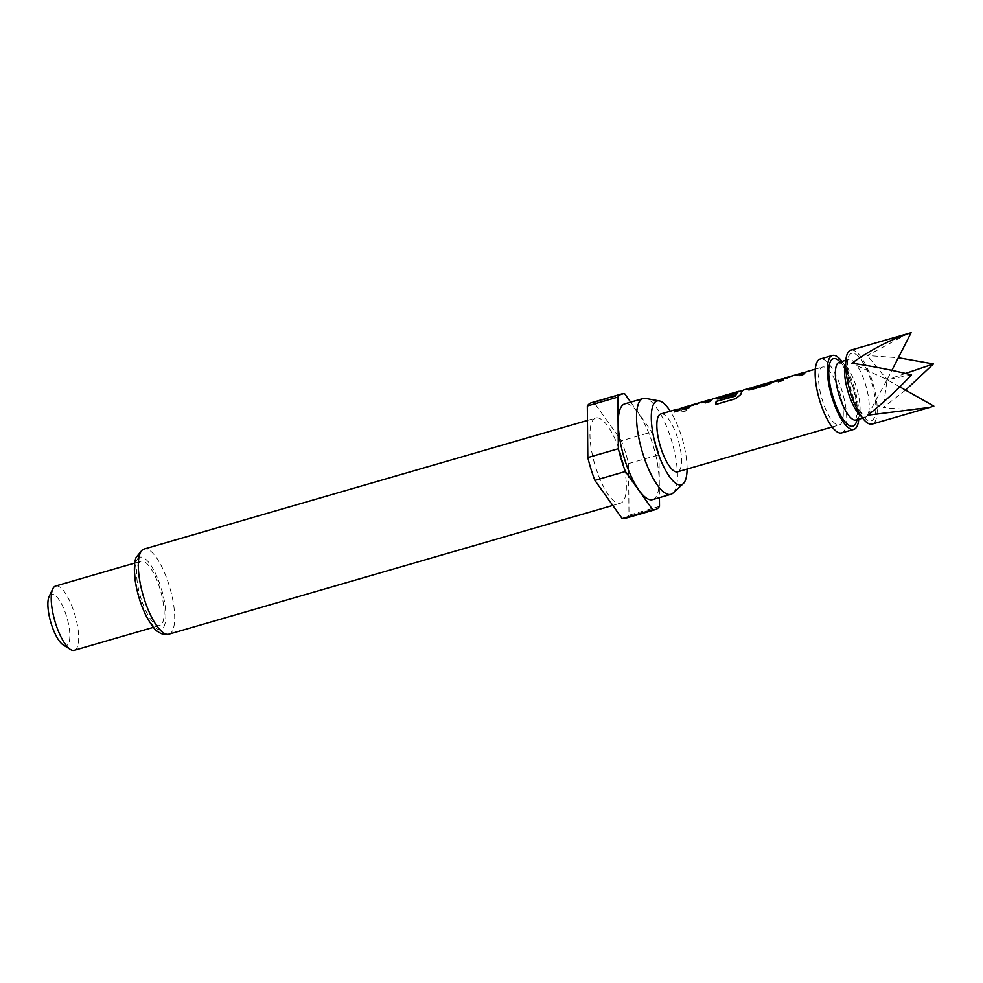 <?xml version="1.0" encoding="UTF-8"?>
<svg xmlns="http://www.w3.org/2000/svg" width="983" height="983" viewBox="0 0 983 983"><rect width="100%" height="100%" fill="white"/><g stroke="black" fill="none" stroke-linecap="round" stroke-linejoin="round"><path stroke-width="0.74" stroke-dasharray="4.92 3.69" d="M682.546 409.604L687.019 410.046L685.065 411.668L680.555 410.955L682.497 409.284L686.994 409.751L685.04 411.386L680.506 410.648L682.497 409.284M652.565 499.622A49.863 15.63 73.8 0 0 653.4 499.303A49.863 15.63 73.8 0 0 653.29 446.024A49.863 15.63 73.8 0 0 624.783 403.853M595.071 418.303A44.333 13.897 73.8 0 0 595.17 465.672A44.333 13.897 73.8 0 0 620.506 503.173A44.333 13.897 73.8 0 0 621.256 502.878A44.333 13.897 73.8 0 0 621.158 455.51A44.333 13.897 73.8 0 0 595.809 418.008A44.333 13.897 73.8 0 0 595.071 418.303M74.278 650.291A33.459 10.494 73.8 0 0 74.831 650.07A33.459 10.494 73.8 0 0 74.757 614.314A33.459 10.494 73.8 0 0 55.638 586.015M140.52 561.453A33.459 10.494 73.8 0 0 140.594 597.209A33.459 10.494 73.8 0 0 159.725 625.507A33.459 10.494 73.8 0 0 160.278 625.286A33.459 10.494 73.8 0 0 160.204 589.53A33.459 10.494 73.8 0 0 141.085 561.232A33.459 10.494 73.8 0 0 140.52 561.453M63.231 644.959A26.774 8.392 73.8 0 0 66.758 645.462A26.774 8.392 73.8 0 0 66.475 616.12A26.774 8.392 73.8 0 0 50.944 594.383A26.774 8.392 73.8 0 0 49.15 596.423M624.942 518.434A60.233 18.886 73.8 0 0 628.997 515.203L628.506 463.607A60.233 18.886 73.8 0 0 621.44 440.814L594.137 402.588A60.233 18.886 73.8 0 0 591.385 402.747M594.137 402.588L624.647 393.728M850.737 350.157A38.484 12.066 -106.2 0 1 867.645 368.944A38.484 12.066 -106.2 0 1 877.241 409.211A38.484 12.066 -106.2 0 1 872.179 424.078M908.12 333.52L867.276 355.539L898.339 357.726M905.552 390.116L883.336 407.441C902.529 409.96 919.363 409.53 933.85 406.126M841.657 432.925A38.484 12.066 73.8 0 0 846.719 418.07A38.484 12.066 73.8 0 0 837.123 377.791A38.484 12.066 73.8 0 0 820.215 359.016M841.964 361.412A38.484 12.066 -106.2 0 1 858.921 414.531A38.484 12.066 -106.2 0 1 858.749 419.262M784.323 378.48L785.663 378.099A29.785 9.338 73.8 0 1 786.044 378.013L802.226 373.319A29.785 9.338 73.8 0 0 801.845 373.405M805.31 372.397L806.65 372.004A29.785 9.338 73.8 0 1 807.252 371.893L782.861 378.91M806.564 371.685A30.117 9.437 73.8 0 1 807.166 371.574L804.413 373.454L787.518 378.013M753.076 387.548L754.428 387.155A29.785 9.338 73.8 0 1 756.664 387.302L751.786 388.383A30.117 9.437 73.8 0 0 750.963 388.162M756.591 386.983A30.117 9.437 73.8 0 0 754.33 386.835M774.063 381.453L775.415 381.072A29.785 9.338 73.8 0 1 777.651 381.22L772.773 382.289A30.117 9.437 73.8 0 0 771.95 382.068M777.59 380.9A30.117 9.437 73.8 0 0 775.317 380.74M721.313 396.763L722.652 396.37A29.785 9.338 73.8 0 1 723.033 396.284L739.216 391.59A29.785 9.338 73.8 0 0 738.835 391.676M742.829 390.521L744.168 390.128A29.785 9.338 73.8 0 1 744.77 390.018L720.367 397.034M744.082 389.809A30.117 9.437 73.8 0 1 744.684 389.698L741.919 391.578L725.036 396.137M690.594 405.672L691.946 405.279A29.785 9.338 73.8 0 1 692.315 405.193L708.497 400.499A29.785 9.338 73.8 0 0 708.129 400.585M711.581 399.577L712.933 399.196A29.785 9.338 73.8 0 1 713.523 399.086L689.132 406.09M712.835 398.865A30.117 9.437 73.8 0 1 713.437 398.766L710.684 400.646L693.789 405.205M680.334 408.645L681.686 408.252A29.785 9.338 73.8 0 1 683.922 408.4L679.056 409.481A30.117 9.437 73.8 0 0 678.233 409.26M683.861 408.08A30.117 9.437 73.8 0 0 681.6 407.933M660.809 413.966A30.117 9.437 -106.2 0 1 674.043 428.662A30.117 9.437 -106.2 0 1 681.551 460.179A30.117 9.437 -106.2 0 1 677.582 471.815M843.291 413.265A30.117 9.437 73.8 0 0 835.783 381.748A30.117 9.437 73.8 0 0 822.55 367.052A30.117 9.437 73.8 0 0 818.581 378.676A30.117 9.437 73.8 0 0 826.089 410.194A30.117 9.437 73.8 0 0 839.322 424.902A30.117 9.437 73.8 0 0 843.291 413.265M899.801 386.86L887.108 379.684L883.336 407.441M905.54 373.429L887.108 379.684L867.276 355.539M911.524 374.879L887.108 379.684L891.876 370.358M867.842 415.17L887.108 379.684L851.77 363.255M628.506 463.607L659.015 454.76A60.233 18.886 73.8 0 0 651.962 431.967L621.44 440.814M659.507 506.356L628.997 515.203M659.015 454.76L659.433 497.631M630.668 402.145L651.962 431.967M687.08 469.051A43.621 13.676 73.8 0 0 670.308 411.201M673.023 493.073A49.863 15.63 73.8 0 0 672.003 442.067A49.863 15.63 73.8 0 0 645.573 398.447M681.686 408.252A29.785 9.338 73.8 0 0 679.155 410.808L679.032 410.513M683.922 408.4L679.056 409.481M679.118 409.8A29.785 9.338 73.8 0 0 676.882 409.653M674.338 412.196L679.155 410.808M691.946 405.279A29.785 9.338 73.8 0 0 689.402 407.834L689.28 407.54M692.745 405.094L708.202 400.253M705.585 403.141L710.267 401.457M712.933 399.196A29.785 9.338 73.8 0 0 710.39 401.74M693.863 405.524L687.731 406.569A29.785 9.338 73.8 0 0 687.129 406.679M684.598 409.223L689.402 407.834M715.759 404.75L735.812 398.656M735.948 398.901L740.801 394.441M744.168 390.128A29.785 9.338 73.8 0 0 740.924 394.711M725.098 396.456L718.966 397.501A29.785 9.338 73.8 0 0 718.376 397.611M716.902 398.545C716.472 399.356 717.615 399.467 720.33 398.865L733.982 394.576M734.104 394.871A29.785 9.338 73.8 0 1 735.247 393.163L735.149 392.844M722.652 396.37A29.785 9.338 73.8 0 0 721.35 397.132L721.252 396.813M723.463 396.174L738.921 391.345M748.149 389.477C747.719 390.3 748.862 390.398 751.565 389.796L768.264 384.623M768.387 384.918L773.83 381.687M775.415 381.072A29.785 9.338 73.8 0 0 773.94 382.006M777.651 381.22L772.773 382.289M772.847 382.608A29.785 9.338 73.8 0 0 770.611 382.461M754.428 387.155A29.785 9.338 73.8 0 0 753.125 387.916L753.015 387.609M756.664 387.302L751.786 388.383M751.86 388.703A29.785 9.338 73.8 0 0 749.624 388.555M785.663 378.099A29.785 9.338 73.8 0 0 783.132 380.642L783.009 380.347M786.474 377.902L801.919 373.073M799.314 375.948L803.996 374.265M806.65 372.004A29.785 9.338 73.8 0 0 804.119 374.56M787.58 378.332L781.46 379.377A29.785 9.338 73.8 0 0 780.858 379.487M778.327 382.043L783.132 380.642M168.855 634.182A44.333 13.897 73.8 0 0 169.592 633.888A44.333 13.897 73.8 0 0 169.494 586.519A44.333 13.897 73.8 0 0 144.157 549.018M139.291 557.459A37.649 11.808 73.8 0 0 139.684 598.708A37.649 11.808 73.8 0 0 161.519 629.28A37.649 11.808 73.8 0 0 161.126 588.031A37.649 11.808 73.8 0 0 139.291 557.459M839.335 362.174A30.117 9.437 -106.2 0 1 847.493 367.765A30.117 9.437 -106.2 0 1 859.179 398.951A30.117 9.437 -106.2 0 1 856.107 420.024M840.207 361.928A35.13 11.022 -106.2 0 1 842.886 365.209A35.13 11.022 -106.2 0 1 856.979 419.778M845.699 362.616A30.117 9.437 -106.2 0 1 848.489 359.52A30.117 9.437 -106.2 0 1 856.648 365.111A30.117 9.437 -106.2 0 1 868.333 396.296A30.117 9.437 -106.2 0 1 865.261 417.37A30.117 9.437 -106.2 0 1 861.255 416.251M861.194 359.901A35.13 11.022 -106.2 0 1 875.865 407.294A35.13 11.022 -106.2 0 1 861.71 414.347A35.13 11.022 -106.2 0 1 847.039 366.942A35.13 11.022 -106.2 0 1 861.194 359.901M612.778 505.422L620.506 503.173M153.409 627.338L159.725 625.507M855.615 420.282L857.041 414.261C858.368 402.895 850.946 376.464 843.377 366.794L838.769 362.223M862.632 418.131L865.826 417.32L861.219 412.749C847.69 396.554 845.613 354.556 848.98 359.262L845.847 360.294M815.337 369.141L822.55 367.052M832.11 426.991L839.322 424.902M134.769 563.062L141.085 561.232M587.465 420.429L595.809 418.008"/><path stroke-width="1.47" d="M670.308 411.201A43.621 13.676 73.8 0 0 659.212 400.904A43.621 13.676 73.8 0 0 656.312 401.285A43.621 13.676 73.8 0 0 656.779 449.071A43.621 13.676 73.8 0 0 682.079 484.496A43.621 13.676 73.8 0 0 683.222 483.685A43.621 13.676 73.8 0 0 687.08 469.051M659.212 400.904L645.573 398.447A49.863 15.63 73.8 0 0 643.103 398.545A49.863 15.63 73.8 0 0 642.268 398.865A49.863 15.63 73.8 0 0 642.378 452.143A49.863 15.63 73.8 0 0 670.873 494.314A49.863 15.63 73.8 0 0 671.708 493.982A49.863 15.63 73.8 0 0 673.023 493.073L683.222 483.685M643.103 398.545L624.783 403.853A49.863 15.63 73.8 0 0 623.959 404.185A49.863 15.63 73.8 0 0 624.07 457.451A49.863 15.63 73.8 0 0 652.565 499.622L670.873 494.314M134.769 563.062L55.638 586.015A33.459 10.494 73.8 0 0 55.073 586.237A33.459 10.494 73.8 0 0 52.824 588.78A33.459 10.494 73.8 0 0 54.876 621.072A33.459 10.494 73.8 0 0 70.432 649.456A33.459 10.494 73.8 0 0 74.278 650.291L153.409 627.338M52.824 588.78L49.15 596.423A26.774 8.392 73.8 0 0 50.784 622.264A26.774 8.392 73.8 0 0 63.231 644.959L70.432 649.456M630.668 402.145L624.647 393.728A60.233 18.886 73.8 0 0 621.895 393.888L591.385 402.747A60.233 18.886 73.8 0 0 590.378 403.141A60.233 18.886 73.8 0 0 587.33 405.979L587.822 457.574A60.233 18.886 73.8 0 0 594.875 480.368L622.19 518.594A60.233 18.886 73.8 0 0 624.942 518.434L655.452 509.587A60.233 18.886 73.8 0 0 659.507 506.356L659.433 497.631M621.895 393.888A60.233 18.886 73.8 0 0 620.887 394.281A60.233 18.886 73.8 0 0 617.84 397.12L587.33 405.979M929.562 407.429L872.179 424.078A38.484 12.066 -106.2 0 1 855.259 405.303A38.484 12.066 -106.2 0 1 845.675 365.025A38.484 12.066 -106.2 0 1 850.737 350.157L911.13 332.709C890.721 339.43 870.938 349.616 851.77 363.255C871.098 365.971 891.016 369.841 911.524 374.879C897.246 389.981 882.685 403.411 867.842 415.17L929.562 407.429L933.85 406.126L899.801 386.86M898.339 357.726L933.445 363.956L905.552 390.116M832.417 355.477L820.215 359.016A38.484 12.066 73.8 0 0 815.153 373.872A38.484 12.066 73.8 0 0 824.749 414.15A38.484 12.066 73.8 0 0 841.657 432.925L853.858 429.387A38.484 12.066 -106.2 0 1 836.951 410.611A38.484 12.066 -106.2 0 1 827.354 370.333A38.484 12.066 -106.2 0 1 832.417 355.477A38.484 12.066 -106.2 0 1 841.964 361.412M802.153 372.999L802.14 372.999A30.117 9.437 73.8 0 0 801.759 373.073L785.577 377.767A30.117 9.437 73.8 0 0 783.009 380.347L778.204 381.748A30.117 9.437 73.8 0 1 780.772 379.168A30.117 9.437 73.8 0 1 781.374 379.057L782.861 378.91M815.337 369.141L806.564 371.685A30.117 9.437 73.8 0 0 803.996 374.265L799.191 375.666A30.117 9.437 73.8 0 1 801.759 373.073M750.963 388.162A30.117 9.437 73.8 0 0 749.525 388.224A30.117 9.437 73.8 0 0 748.038 389.17C747.596 389.993 748.739 390.104 751.442 389.514L768.264 384.623L773.83 381.687A30.117 9.437 73.8 0 1 775.317 380.74L780.772 379.168M753.076 387.548L749.624 388.555A29.785 9.338 73.8 0 0 748.149 389.477L747.891 389.563M771.95 382.068A30.117 9.437 73.8 0 0 770.512 382.141L754.33 386.835A30.117 9.437 73.8 0 0 753.015 387.609L753.015 387.621M768.792 383.087L753.248 387.597L769.197 382.915A30.117 9.437 73.8 0 1 770.512 382.141M739.142 391.271L739.13 391.271A30.117 9.437 73.8 0 0 738.749 391.357A30.117 9.437 73.8 0 0 735.567 395.633L716.177 401.42A30.117 9.437 73.8 0 0 715.624 404.517L735.812 398.656L740.801 394.441A30.117 9.437 73.8 0 1 744.082 389.809L749.525 388.224M738.749 391.357L722.566 396.051A30.117 9.437 73.8 0 0 721.252 396.813L721.239 396.837M720.367 397.034L718.88 397.181A30.117 9.437 73.8 0 0 718.278 397.292A30.117 9.437 73.8 0 0 716.791 398.238C716.361 399.061 717.492 399.172 720.207 398.57L733.982 394.576A30.117 9.437 73.8 0 1 735.149 392.844L721.485 396.813L734.731 393.311M721.313 396.763L718.376 397.611A29.785 9.338 73.8 0 0 716.902 398.545L716.644 398.619M708.424 400.179L708.411 400.179A30.117 9.437 73.8 0 0 708.03 400.265L691.848 404.959A30.117 9.437 73.8 0 0 689.28 407.54L684.475 408.928A30.117 9.437 73.8 0 1 687.043 406.348A30.117 9.437 73.8 0 1 687.645 406.237L689.132 406.09M718.278 397.292L712.835 398.865A30.117 9.437 73.8 0 0 710.267 401.457L705.462 402.846A30.117 9.437 73.8 0 1 708.03 400.265M687.043 406.348L681.6 407.933A30.117 9.437 73.8 0 0 679.032 410.513L674.227 411.914A30.117 9.437 73.8 0 1 676.783 409.321A30.117 9.437 73.8 0 1 678.233 409.26M832.11 426.991L677.582 471.815A30.117 9.437 -106.2 0 1 664.348 457.107A30.117 9.437 -106.2 0 1 656.841 425.59A30.117 9.437 -106.2 0 1 660.809 413.966L676.783 409.321M858.749 419.262A38.484 12.066 -106.2 0 1 853.858 429.387M933.445 363.956L905.54 373.429M891.876 370.358L911.13 332.709M587.822 457.574L618.344 448.715A60.233 18.886 73.8 0 0 625.397 471.508L594.875 480.368M622.19 518.594L652.712 509.747A60.233 18.886 73.8 0 0 655.452 509.587M618.344 448.715L617.84 397.12M652.712 509.747L625.397 471.508M680.334 408.645L676.882 409.653A29.785 9.338 73.8 0 0 674.535 411.816M711.581 399.577L708.129 400.585A29.785 9.338 73.8 0 0 705.782 402.76M690.594 405.672L687.129 406.679A29.785 9.338 73.8 0 0 684.782 408.842M742.829 390.521L738.835 391.676A29.785 9.338 73.8 0 0 735.689 395.903L735.567 395.633M735.321 396.174L716.177 401.42M716.3 401.691A29.785 9.338 73.8 0 0 715.784 404.468M774.063 381.453L770.611 382.461A29.785 9.338 73.8 0 0 769.308 383.223L769.197 382.915M805.31 372.397L801.845 373.405A29.785 9.338 73.8 0 0 799.498 375.567M784.323 378.48L780.858 379.487A29.785 9.338 73.8 0 0 778.511 381.662M168.855 634.182C165.476 635.264 161.79 634.391 157.784 631.565C154.933 630.078 151.001 624.746 145.976 615.579C140.901 605.172 137.387 593.965 135.421 581.948C133.86 571 134.057 562.866 136.047 557.545L142.4 549.694L144.157 549.018A44.333 13.897 73.8 0 0 143.42 549.3A44.333 13.897 73.8 0 0 143.518 596.681A44.333 13.897 73.8 0 0 168.855 634.182L612.778 505.422M862.632 418.131L856.107 420.024A30.117 9.437 -106.2 0 1 847.948 414.433A30.117 9.437 -106.2 0 1 836.263 383.259A30.117 9.437 -106.2 0 1 839.335 362.174L838.978 362.309M856.979 419.778A35.13 11.022 -106.2 0 1 843.402 419.655A35.13 11.022 -106.2 0 1 828.816 374.892A35.13 11.022 -106.2 0 1 840.207 361.928M861.255 416.251A30.117 9.437 -106.2 0 1 857.102 411.779A30.117 9.437 -106.2 0 1 845.699 362.616M845.847 360.294L839.335 362.174M144.157 549.018L587.465 420.429"/></g></svg>
